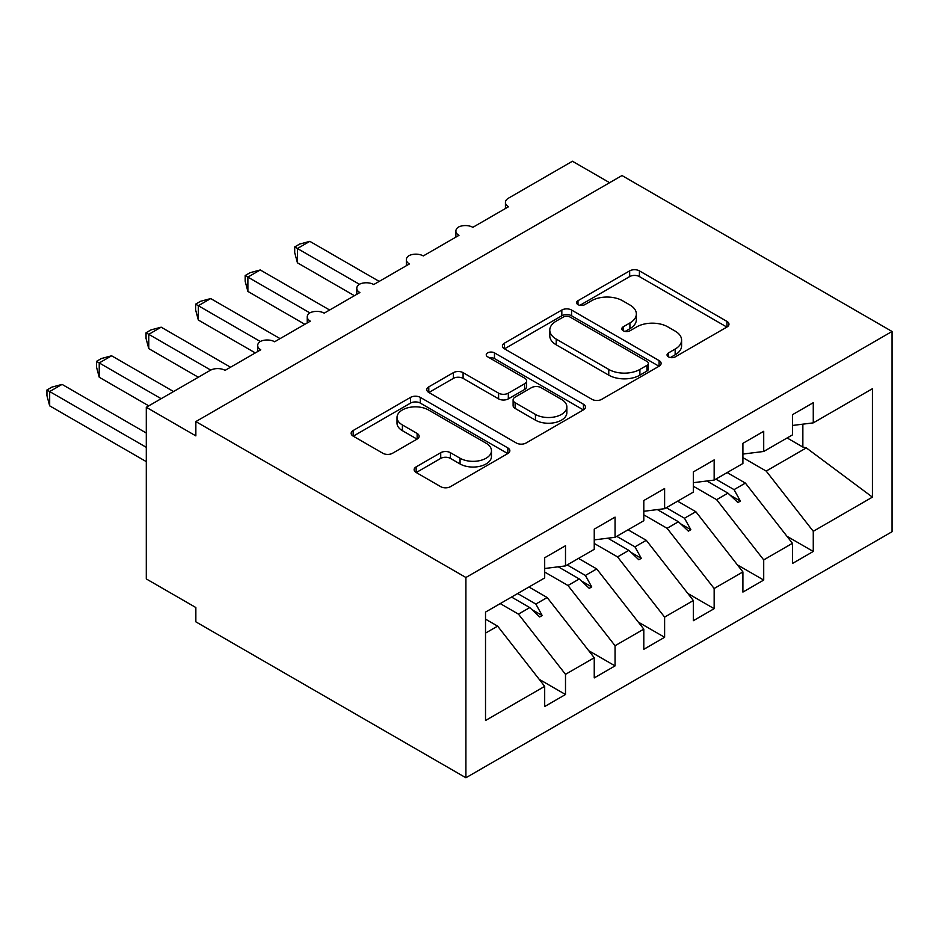 <?xml version="1.0" encoding="UTF-8"?>
<svg xmlns="http://www.w3.org/2000/svg" width="939" height="939" viewBox="0 0 939 939"><rect width="100%" height="100%" fill="white"/><g stroke="black" fill="none" stroke-linecap="round" stroke-linejoin="round"><path stroke-width="1.41" d="M668.462 356.867A4.812 2.782 0 0 0 675.27 356.867L726.95 327.03A6.878 3.967 0 0 0 728.969 324.225A6.878 3.967 0 0 0 726.95 321.408L639.4 270.866A6.878 3.967 0 0 0 629.67 270.866L578.001 300.703A4.812 2.782 0 0 0 576.581 302.663A4.812 2.782 0 0 0 578.001 304.635A4.812 2.782 0 0 0 584.809 304.635L591.5 300.773A22.008 12.712 0 0 1 622.627 300.773L629.916 304.987A22.008 12.712 0 0 1 636.36 313.966A22.008 12.712 0 0 1 629.916 322.957L623.226 326.819A4.812 2.782 0 0 0 621.818 328.779A4.812 2.782 0 0 0 623.226 330.751A4.812 2.782 0 0 0 630.034 330.751L636.724 326.889A22.008 12.712 0 0 1 667.852 326.889L675.153 331.103A22.008 12.712 0 0 1 681.597 340.082A22.008 12.712 0 0 1 675.153 349.073L668.462 352.935A4.812 2.782 0 0 0 667.054 354.895A4.812 2.782 0 0 0 668.462 356.867L668.462 352.935M416.153 466.871A6.878 3.967 0 0 0 414.134 469.676A6.878 3.967 0 0 0 416.153 472.493L440.72 486.672A6.878 3.967 0 0 0 450.438 486.672L507.835 453.537A6.878 3.967 0 0 0 509.854 450.72A6.878 3.967 0 0 0 507.835 447.915L420.285 397.373A6.878 3.967 0 0 0 410.554 397.373L353.17 430.508A6.878 3.967 0 0 0 351.151 433.313A6.878 3.967 0 0 0 353.17 436.119L382.83 453.255A6.878 3.967 0 0 0 392.561 453.255L417.127 439.076A6.878 3.967 0 0 0 419.146 436.259A6.878 3.967 0 0 0 417.127 433.454L402.408 424.956A18.404 10.622 0 0 1 397.021 417.444A18.404 10.622 0 0 1 408.383 407.632A18.404 10.622 0 0 1 428.43 409.932L486.073 443.208A18.404 10.622 0 0 1 491.461 450.72A18.404 10.622 0 0 1 480.099 460.544A18.404 10.622 0 0 1 460.051 458.232L450.438 452.692A6.878 3.967 0 0 0 440.72 452.692L416.153 466.871L416.153 472.493M892.05 331.467L465.908 577.497L465.908 777.762L892.05 531.72L892.05 331.467L621.994 175.546L195.852 421.576L195.852 435.884L146.296 407.28L210.219 370.365A10.517 6.068 180 0 1 225.09 370.365L260.76 349.778A10.517 6.068 0 0 1 257.685 345.482A10.517 6.068 0 0 1 260.279 341.491A10.517 6.068 180 0 1 274.634 341.761L310.316 321.161A10.517 6.068 0 0 1 307.241 316.877A10.517 6.068 0 0 1 309.835 312.875A10.517 6.068 180 0 1 324.19 313.157L359.86 292.557A10.517 6.068 0 0 1 356.785 288.261A10.517 6.068 0 0 1 359.391 284.271A10.517 6.068 180 0 1 373.745 284.54L409.416 263.953A10.517 6.068 0 0 1 406.341 259.657A10.517 6.068 0 0 1 408.935 255.666A10.517 6.068 180 0 1 423.289 255.936L458.971 235.337A10.517 6.068 0 0 1 455.885 231.053A10.517 6.068 0 0 1 458.49 227.05A10.517 6.068 180 0 1 472.845 227.332L508.515 206.733A10.517 6.068 0 0 1 505.44 202.437A10.517 6.068 0 0 1 508.515 198.152L572.438 161.238L609.611 182.694M465.908 577.497L195.852 421.576M591.981 399.333A6.878 3.967 0 0 0 601.711 399.333L659.096 366.198A6.878 3.967 0 0 0 661.115 363.393A6.878 3.967 0 0 0 659.096 360.588L571.558 310.034A6.878 3.967 0 0 0 561.827 310.034L504.431 343.169A6.878 3.967 0 0 0 502.412 345.986A6.878 3.967 0 0 0 504.431 348.792L591.981 399.333M489.571 357.9A4.812 2.782 0 0 1 494.466 358.581L494.466 352.864L583.471 404.251A6.878 3.967 0 0 1 585.478 407.057A6.878 3.967 0 0 1 583.471 409.862L526.075 443.008A6.878 3.967 0 0 1 516.344 443.008L428.794 392.455L428.794 386.845A6.878 3.967 0 0 0 426.787 389.65A6.878 3.967 0 0 0 428.794 392.455M428.794 386.845L453.361 372.666A6.878 3.967 0 0 1 463.091 372.666L498.597 393.159A6.878 3.967 0 0 0 508.328 393.159L524.619 383.758A6.878 3.967 0 0 0 526.626 380.941A6.878 3.967 0 0 0 524.619 378.135L487.646 356.797A4.812 2.782 0 0 1 486.238 354.825A4.812 2.782 0 0 1 489.219 352.266A4.812 2.782 0 0 1 494.466 352.864M485.522 633.109L497.623 626.125L544.69 686.35L485.522 720.506L485.522 612.087L544.69 577.919L544.69 557.754L565.501 545.735L565.501 565.912L544.69 568.506M539.197 679.32L565.501 694.508L565.501 674.331L594.246 657.746L547.167 597.521L528.962 587.004M500.217 603.601L518.434 614.118L565.501 674.331M565.501 565.912L594.246 549.315L594.246 529.15L615.057 517.131L615.057 537.296L594.246 539.89M588.741 650.704L615.057 665.892L615.057 645.727L643.802 629.13L596.723 568.917L578.506 558.4M544.69 572.062L567.978 585.502L615.057 645.727M615.057 537.296L643.802 520.711L643.802 500.534L664.612 488.526L664.612 508.692L643.802 511.286M638.297 622.099L664.612 637.288L664.612 617.123L693.346 600.526L646.278 540.301L628.062 529.796M594.246 543.458L617.533 556.897L664.612 617.123M664.612 508.692L693.346 492.095L693.346 471.93L714.156 459.91L714.156 480.087L693.346 482.681M687.841 593.483L714.156 608.683L714.156 588.507L742.902 571.921L695.822 511.696L677.618 501.18M643.802 514.842L667.089 528.293L714.156 588.507M714.156 480.087L742.902 463.49L742.902 443.325L763.712 431.306L763.712 451.471L742.902 454.065M737.397 564.879L763.712 580.067L763.712 559.902L792.446 543.305L792.446 563.482L813.268 551.463L813.268 531.298L872.425 497.13L806.331 447.891L802.857 447.046L802.857 424.17M693.346 486.238L716.633 499.677L763.712 559.902M763.712 451.471L792.446 434.886L792.446 414.709L813.268 402.702L813.268 422.867L792.446 425.461M786.952 536.275L813.268 551.463M742.902 457.633L766.189 471.073L813.268 531.298M146.296 407.28L146.296 578.929L195.852 607.533L195.852 621.841L465.908 777.762M497.623 626.125L485.522 619.153M565.501 694.508L544.69 706.527L544.69 686.35M615.057 665.892L594.246 677.911L594.246 657.746M664.612 637.288L643.802 649.307L643.802 629.13M714.156 608.683L693.346 620.691L693.346 600.526M763.712 580.067L742.902 592.086L742.902 571.921M813.268 422.867L872.425 388.711L872.425 497.13M517.635 593.554L535.84 604.059L547.167 597.521M518.434 614.118L529.76 607.58L539.714 616.958L542.19 615.526L535.84 604.059M511.544 597.063L529.76 607.58M567.179 564.938L585.396 575.454L596.723 568.917M567.978 585.502L579.304 578.964L589.269 588.354L591.746 586.922L585.396 575.454M558.259 566.816L579.304 578.964M616.735 536.333L634.952 546.85L646.278 540.301M617.533 556.897L628.86 550.36L638.813 559.75L641.29 558.318L634.952 546.85M607.803 538.2L628.86 550.36M666.291 507.729L684.496 518.234L695.822 511.696M667.089 528.293L678.416 521.755L688.369 531.134L690.846 529.702L684.496 518.234M657.359 509.595L678.416 521.755M715.835 479.113L734.052 489.63L745.378 483.092L727.162 472.575M716.633 499.677L727.96 493.139L737.925 502.529L740.401 501.097L734.052 489.63M706.914 480.991L727.96 493.139M745.378 483.092L792.446 543.305M766.189 471.073L806.331 447.891M787.128 437.961L802.857 447.046M730.096 495.146L740.401 501.097M680.54 523.762L690.846 529.702M630.996 552.367L641.29 558.318M581.441 580.971L591.746 586.922M531.885 609.587L542.19 615.526M670.387 357.548L675.153 354.789A22.008 12.712 0 0 0 681.597 345.81L681.597 340.082M636.36 313.966L636.36 319.694A22.008 12.712 0 0 1 629.916 328.673L625.151 331.432M726.856 327.077L639.4 276.582A6.878 3.967 0 0 0 629.67 276.582L579.926 305.316M659.014 366.257L571.558 315.762A6.878 3.967 0 0 0 561.827 315.762L504.525 348.839M646.936 365.365A4.812 2.782 0 0 0 648.356 363.393A4.812 2.782 0 0 0 646.936 361.433L570.09 317.065A4.812 2.782 0 0 0 563.283 317.065L556.228 321.126A22.008 12.712 0 0 0 549.784 330.117A22.008 12.712 0 0 0 556.228 339.108L608.765 369.426A22.008 12.712 0 0 0 639.893 369.426L646.936 365.365L646.936 371.081A4.812 2.782 0 0 0 648.356 369.121L648.356 363.393M549.784 330.117L549.784 335.833A22.008 12.712 0 0 0 556.228 344.824L556.228 339.108M646.936 371.081L639.893 375.154A22.008 12.712 0 0 1 608.765 375.154L556.228 344.824M428.888 392.514L453.361 378.382L453.361 372.666M526.626 380.941L526.626 386.668A6.878 3.967 0 0 1 524.619 389.474L508.328 398.875A6.878 3.967 0 0 1 498.597 398.875L463.091 378.382A6.878 3.967 0 0 0 453.361 378.382M494.466 358.581L583.377 409.92M535.441 414.428A18.404 10.622 0 0 0 555.489 416.728A18.404 10.622 0 0 0 566.851 406.916A18.404 10.622 0 0 0 561.463 399.404L541.157 387.678A6.878 3.967 0 0 0 531.427 387.678L515.135 397.091A6.878 3.967 0 0 0 513.117 399.897A6.878 3.967 0 0 0 515.135 402.702L535.441 414.428L535.441 420.156A18.404 10.622 0 0 0 555.489 422.456A18.404 10.622 0 0 0 566.851 412.644L566.851 406.916M513.117 399.897L513.117 405.625A6.878 3.967 0 0 0 515.135 408.43L515.135 402.702M535.441 420.156L515.135 408.43M491.461 450.72L491.461 456.448A18.404 10.622 0 0 1 480.099 466.26A18.404 10.622 0 0 1 460.051 463.96L450.438 458.408A6.878 3.967 0 0 0 440.72 458.408L416.247 472.54M397.021 417.444L397.021 423.172A18.404 10.622 0 0 0 402.408 430.684L402.408 424.956M417.033 439.123L402.408 430.684M507.741 453.584L420.285 403.089A6.878 3.967 0 0 0 410.554 403.089L353.264 436.177M294.705 246.934L297.428 248.506L297.428 262.803L294.705 252.65L294.705 246.934L299.658 244.07L309.823 241.346L297.428 248.506L359.391 284.271M297.428 262.803L354.414 295.703M309.823 241.346L379.192 281.395M245.161 275.538L247.884 277.111L247.884 291.419L245.161 281.254L245.161 275.538L250.103 272.686L260.267 269.963L247.884 277.111L309.835 312.875M247.884 291.419L304.858 324.307M260.267 269.963L329.636 310.011M195.605 304.142L198.329 305.715L198.329 320.023L195.605 309.858L195.605 304.142L200.559 301.29L210.712 298.567L198.329 305.715L260.279 341.491M198.329 320.023L255.314 352.923M210.712 298.567L280.08 338.615M146.05 332.758L148.773 334.331L148.773 348.627L146.05 338.474L146.05 332.758L151.003 329.894L161.168 327.171L148.773 334.331L210.735 370.095M148.773 348.627L198.329 377.243M161.168 327.171L230.536 367.219M96.506 361.362L99.229 362.935L99.229 377.243L96.506 367.079L96.506 361.362L101.447 358.51L111.612 355.787L99.229 362.935L161.168 398.699M99.229 377.243L148.773 405.848M111.612 355.787L173.551 391.54M46.95 389.967L49.673 391.54L49.673 405.848L46.95 395.683L46.95 389.967L51.903 387.114L62.056 384.391L49.673 391.54L146.296 447.328M49.673 405.848L146.296 461.636M62.056 384.391L146.296 433.02M675.153 354.789L675.153 349.073M623.226 330.751L623.226 326.819M629.916 328.673L629.916 322.957M578.001 304.635L578.001 300.703M629.67 276.582L629.67 270.866M639.4 276.582L639.4 270.866M726.95 327.03L726.95 321.408M504.431 348.792L504.431 343.169M561.827 315.762L561.827 310.034M571.558 315.762L571.558 310.034M659.096 366.198L659.096 360.588M608.765 375.154L608.765 369.426M639.893 375.154L639.893 369.426M463.091 378.382L463.091 372.666M498.597 398.875L498.597 393.159M508.328 398.875L508.328 393.159M524.619 389.474L524.619 383.758M583.471 409.862L583.471 404.251M440.72 458.408L440.72 452.692M450.438 458.408L450.438 452.692M460.051 463.96L460.051 458.232M417.127 439.076L417.127 433.454M353.17 436.119L353.17 430.508M410.554 403.089L410.554 397.373M420.285 403.089L420.285 397.373M507.835 453.537L507.835 447.915M505.44 208.505L505.44 202.437M455.885 237.121L455.885 231.053M406.341 265.725L406.341 259.657M356.785 294.33L356.785 288.261M307.241 322.946L307.241 316.877M257.685 351.55L257.685 345.482"/></g></svg>
